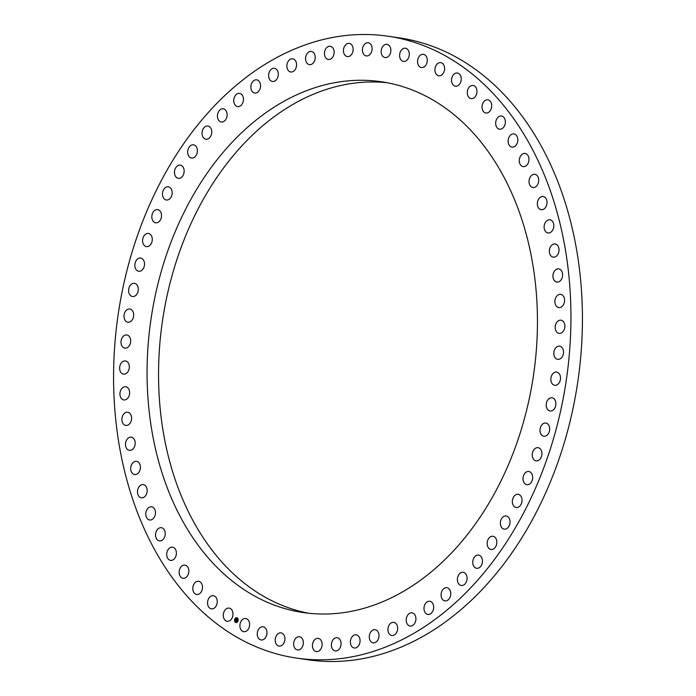 <?xml version="1.0" encoding="UTF-8"?>
<svg xmlns="http://www.w3.org/2000/svg" width="696" height="696" viewBox="0 0 696 696"><rect width="100%" height="100%" fill="white"/><g stroke="black" fill="none" stroke-linecap="round" stroke-linejoin="round"><path stroke-width="1.04" d="M232.351 610.87A6.664 4.802 98.4 0 1 232.072 618.048A6.664 4.802 98.4 0 1 227.166 621.293A6.664 4.802 98.4 0 1 223.929 618.527A6.664 4.802 98.4 0 1 224.216 611.34A6.664 4.802 98.4 0 1 229.115 608.104A6.664 4.802 98.4 0 1 232.351 610.87M353.986 34.8A314.288 226.461 -81.6 0 0 115.406 337.586A314.288 226.461 -81.6 0 0 296.322 658.059A314.288 226.461 -81.6 0 0 330.53 659.503A314.288 226.461 -81.6 0 0 569.111 356.717A314.288 226.461 -81.6 0 0 388.194 36.244A314.288 226.461 -81.6 0 0 353.986 34.8M296.322 658.059L307.806 659.756A314.288 226.461 -81.6 0 0 342.014 661.2A314.288 226.461 -81.6 0 0 580.595 358.414A314.288 226.461 -81.6 0 0 399.678 37.941L388.194 36.244M511.708 193.027A268.264 193.297 98.4 0 1 500.354 482.206A268.264 193.297 98.4 0 1 303.047 612.532A268.264 193.297 98.4 0 1 172.808 501.277A268.264 193.297 98.4 0 1 184.162 212.097A268.264 193.297 98.4 0 1 381.469 81.771A268.264 193.297 98.4 0 1 511.708 193.027M308.806 613.263A268.264 193.297 98.4 0 1 184.292 502.973A268.264 193.297 98.4 0 1 193.94 217.265A268.264 193.297 98.4 0 1 387.194 82.737M248.733 620.806A6.664 4.802 98.4 0 1 248.803 628.192A6.664 4.802 98.4 0 1 243.774 631.681A6.664 4.802 98.4 0 1 240.764 629.375A6.664 4.802 98.4 0 1 240.703 621.989A6.664 4.802 98.4 0 1 245.723 618.5A6.664 4.802 98.4 0 1 248.733 620.806M265.829 628.653A6.664 4.802 98.4 0 1 266.264 636.214A6.664 4.802 98.4 0 1 261.13 639.963A6.664 4.802 98.4 0 1 258.373 638.075A6.664 4.802 98.4 0 1 257.938 630.524A6.664 4.802 98.4 0 1 263.079 626.774A6.664 4.802 98.4 0 1 265.829 628.653M283.507 634.369A6.664 4.802 98.4 0 1 284.325 642.051A6.664 4.802 98.4 0 1 279.087 646.062A6.664 4.802 98.4 0 1 276.616 644.566A6.664 4.802 98.4 0 1 275.799 636.892A6.664 4.802 98.4 0 1 281.036 632.873A6.664 4.802 98.4 0 1 283.507 634.369M301.629 637.893A6.664 4.802 98.4 0 1 302.856 645.653A6.664 4.802 98.4 0 1 297.523 649.933A6.664 4.802 98.4 0 1 295.365 648.794A6.664 4.802 98.4 0 1 294.138 641.033A6.664 4.802 98.4 0 1 299.471 636.753A6.664 4.802 98.4 0 1 301.629 637.893M320.064 639.206A6.664 4.802 98.4 0 1 321.717 647.002A6.664 4.802 98.4 0 1 316.288 651.56A6.664 4.802 98.4 0 1 314.47 650.725A6.664 4.802 98.4 0 1 312.817 642.93A6.664 4.802 98.4 0 1 318.237 638.371A6.664 4.802 98.4 0 1 320.064 639.206M338.665 638.293A6.664 4.802 98.4 0 1 340.753 646.079A6.664 4.802 98.4 0 1 335.246 650.917A6.664 4.802 98.4 0 1 333.784 650.342A6.664 4.802 98.4 0 1 331.696 642.556A6.664 4.802 98.4 0 1 337.195 637.727A6.664 4.802 98.4 0 1 338.665 638.293M357.292 635.17A6.664 4.802 98.4 0 1 359.823 642.895A6.664 4.802 98.4 0 1 354.255 648.002A6.664 4.802 98.4 0 1 353.159 647.654A6.664 4.802 98.4 0 1 350.627 639.928A6.664 4.802 98.4 0 1 356.204 634.822A6.664 4.802 98.4 0 1 357.292 635.17M375.805 629.854A6.664 4.802 98.4 0 1 378.798 637.466A6.664 4.802 98.4 0 1 373.16 642.86A6.664 4.802 98.4 0 1 372.456 642.678A6.664 4.802 98.4 0 1 369.463 635.065A6.664 4.802 98.4 0 1 375.109 629.671A6.664 4.802 98.4 0 1 375.805 629.854M394.066 622.381A6.664 4.802 98.4 0 1 397.512 629.828A6.664 4.802 98.4 0 1 391.822 635.509A6.664 4.802 98.4 0 1 391.517 635.457A6.664 4.802 98.4 0 1 388.072 628.01A6.664 4.802 98.4 0 1 393.771 622.328A6.664 4.802 98.4 0 1 394.066 622.381M411.936 612.819A6.664 4.802 98.4 0 1 412.049 612.837A6.664 4.802 98.4 0 1 415.834 620.049A6.664 4.802 98.4 0 1 410.214 626.035A6.664 4.802 98.4 0 1 410.101 626.026A6.664 4.802 98.4 0 1 406.307 618.805A6.664 4.802 98.4 0 1 411.936 612.819M429.267 601.231A6.664 4.802 98.4 0 1 429.797 601.274A6.664 4.802 98.4 0 1 433.625 608.2A6.664 4.802 98.4 0 1 428.379 614.498A6.664 4.802 98.4 0 1 427.849 614.455A6.664 4.802 98.4 0 1 424.029 607.53A6.664 4.802 98.4 0 1 429.267 601.231M445.945 587.711A6.664 4.802 98.4 0 1 446.893 587.72A6.664 4.802 98.4 0 1 450.747 594.367A6.664 4.802 98.4 0 1 445.901 600.918A6.664 4.802 98.4 0 1 444.944 600.909A6.664 4.802 98.4 0 1 441.099 594.271A6.664 4.802 98.4 0 1 445.945 587.711M461.822 572.364A6.664 4.802 98.4 0 1 463.197 572.295A6.664 4.802 98.4 0 1 467.068 578.646A6.664 4.802 98.4 0 1 462.631 585.414A6.664 4.802 98.4 0 1 461.257 585.484A6.664 4.802 98.4 0 1 457.385 579.133A6.664 4.802 98.4 0 1 461.822 572.364M476.795 555.304A6.664 4.802 98.4 0 1 478.596 555.103A6.664 4.802 98.4 0 1 482.467 561.167A6.664 4.802 98.4 0 1 478.439 568.093A6.664 4.802 98.4 0 1 476.647 568.293A6.664 4.802 98.4 0 1 472.767 562.229A6.664 4.802 98.4 0 1 476.795 555.304M490.75 536.651A6.664 4.802 98.4 0 1 492.959 536.277A6.664 4.802 98.4 0 1 496.831 542.053A6.664 4.802 98.4 0 1 493.22 549.092A6.664 4.802 98.4 0 1 491.011 549.466A6.664 4.802 98.4 0 1 487.139 543.689A6.664 4.802 98.4 0 1 490.75 536.651M503.565 516.562A6.664 4.802 98.4 0 1 506.183 515.962A6.664 4.802 98.4 0 1 510.046 521.452A6.664 4.802 98.4 0 1 506.845 528.551A6.664 4.802 98.4 0 1 504.235 529.151A6.664 4.802 98.4 0 1 500.372 523.662A6.664 4.802 98.4 0 1 503.565 516.562M515.162 495.178A6.664 4.802 98.4 0 1 518.163 494.317A6.664 4.802 98.4 0 1 522.009 499.519A6.664 4.802 98.4 0 1 519.225 506.636A6.664 4.802 98.4 0 1 516.215 507.497A6.664 4.802 98.4 0 1 512.369 502.295A6.664 4.802 98.4 0 1 515.162 495.178M525.437 472.671A6.664 4.802 98.4 0 1 528.821 471.497A6.664 4.802 98.4 0 1 532.631 476.412A6.664 4.802 98.4 0 1 530.248 483.502A6.664 4.802 98.4 0 1 526.872 484.677A6.664 4.802 98.4 0 1 523.053 479.762A6.664 4.802 98.4 0 1 525.437 472.671M534.319 449.216A6.664 4.802 98.4 0 1 538.06 447.676A6.664 4.802 98.4 0 1 541.836 452.322A6.664 4.802 98.4 0 1 539.844 459.325A6.664 4.802 98.4 0 1 536.111 460.865A6.664 4.802 98.4 0 1 532.336 456.219A6.664 4.802 98.4 0 1 534.319 449.216M541.74 424.969A6.664 4.802 98.4 0 1 545.812 423.046A6.664 4.802 98.4 0 1 549.544 427.414A6.664 4.802 98.4 0 1 547.943 434.304A6.664 4.802 98.4 0 1 543.863 436.235A6.664 4.802 98.4 0 1 540.139 431.859A6.664 4.802 98.4 0 1 541.74 424.969M547.639 400.139A6.664 4.802 98.4 0 1 552.032 397.79A6.664 4.802 98.4 0 1 555.704 401.888A6.664 4.802 98.4 0 1 554.468 408.622A6.664 4.802 98.4 0 1 550.084 410.971A6.664 4.802 98.4 0 1 546.404 406.873A6.664 4.802 98.4 0 1 547.639 400.139M551.98 374.909A6.664 4.802 98.4 0 1 556.652 372.09A6.664 4.802 98.4 0 1 559.384 382.461A6.664 4.802 98.4 0 1 554.703 385.28A6.664 4.802 98.4 0 1 551.98 374.909M554.721 349.462A6.664 4.802 98.4 0 1 559.654 346.156A6.664 4.802 98.4 0 1 562.646 356.039A6.664 4.802 98.4 0 1 557.705 359.345A6.664 4.802 98.4 0 1 554.721 349.462M555.852 323.997A6.664 4.802 98.4 0 1 561.011 320.177A6.664 4.802 98.4 0 1 564.23 329.547A6.664 4.802 98.4 0 1 559.062 333.367A6.664 4.802 98.4 0 1 555.852 323.997M555.347 298.715A6.664 4.802 98.4 0 1 560.706 294.356A6.664 4.802 98.4 0 1 564.125 303.186A6.664 4.802 98.4 0 1 558.758 307.545A6.664 4.802 98.4 0 1 555.347 298.715M553.224 273.798A6.664 4.802 98.4 0 1 558.749 268.882A6.664 4.802 98.4 0 1 562.325 277.165A6.664 4.802 98.4 0 1 556.8 282.071A6.664 4.802 98.4 0 1 553.224 273.798M549.501 249.438A6.664 4.802 98.4 0 1 555.156 243.957A6.664 4.802 98.4 0 1 558.862 251.674A6.664 4.802 98.4 0 1 553.207 257.146A6.664 4.802 98.4 0 1 549.501 249.438M544.194 225.817A6.664 4.802 98.4 0 1 549.944 219.771A6.664 4.802 98.4 0 1 553.738 226.913A6.664 4.802 98.4 0 1 547.996 232.96A6.664 4.802 98.4 0 1 544.194 225.817M537.356 203.128A6.664 4.802 98.4 0 1 543.158 196.498A6.664 4.802 98.4 0 1 547.013 203.058A6.664 4.802 98.4 0 1 541.21 209.687A6.664 4.802 98.4 0 1 537.356 203.128M529.03 181.525A6.664 4.802 98.4 0 1 534.85 174.322A6.664 4.802 98.4 0 1 538.73 180.308A6.664 4.802 98.4 0 1 532.91 187.511A6.664 4.802 98.4 0 1 529.03 181.525M519.286 161.194A6.664 4.802 98.4 0 1 525.088 153.416A6.664 4.802 98.4 0 1 528.951 158.827A6.664 4.802 98.4 0 1 523.14 166.605A6.664 4.802 98.4 0 1 519.286 161.194M508.184 142.271A6.664 4.802 98.4 0 1 513.944 133.928A6.664 4.802 98.4 0 1 517.746 138.774A6.664 4.802 98.4 0 1 511.995 147.117A6.664 4.802 98.4 0 1 508.184 142.271M495.83 124.906A6.664 4.802 98.4 0 1 501.494 116.014A6.664 4.802 98.4 0 1 505.209 120.312A6.664 4.802 98.4 0 1 499.545 129.204A6.664 4.802 98.4 0 1 495.83 124.906M482.302 109.237A6.664 4.802 98.4 0 1 483.207 102.564A6.664 4.802 98.4 0 1 487.844 99.815A6.664 4.802 98.4 0 1 491.437 103.573A6.664 4.802 98.4 0 1 490.532 110.246A6.664 4.802 98.4 0 1 485.895 113.004A6.664 4.802 98.4 0 1 482.302 109.237M467.712 95.378A6.664 4.802 98.4 0 1 468.321 88.436A6.664 4.802 98.4 0 1 473.089 85.443A6.664 4.802 98.4 0 1 476.525 88.697A6.664 4.802 98.4 0 1 475.916 95.639A6.664 4.802 98.4 0 1 471.14 98.632A6.664 4.802 98.4 0 1 467.712 95.378M452.165 83.433A6.664 4.802 98.4 0 1 452.452 76.255A6.664 4.802 98.4 0 1 457.35 73.01A6.664 4.802 98.4 0 1 460.587 75.777A6.664 4.802 98.4 0 1 460.308 82.963A6.664 4.802 98.4 0 1 455.402 86.2A6.664 4.802 98.4 0 1 452.165 83.433M435.783 73.498A6.664 4.802 98.4 0 1 435.722 66.111A6.664 4.802 98.4 0 1 440.742 62.623A6.664 4.802 98.4 0 1 443.752 64.928A6.664 4.802 98.4 0 1 443.813 72.314A6.664 4.802 98.4 0 1 438.793 75.803A6.664 4.802 98.4 0 1 435.783 73.498M418.688 65.65A6.664 4.802 98.4 0 1 418.252 58.09A6.664 4.802 98.4 0 1 423.394 54.34A6.664 4.802 98.4 0 1 426.143 56.228A6.664 4.802 98.4 0 1 426.578 63.78A6.664 4.802 98.4 0 1 421.445 67.529A6.664 4.802 98.4 0 1 418.688 65.65M401.009 59.934A6.664 4.802 98.4 0 1 400.191 52.252A6.664 4.802 98.4 0 1 405.429 48.242A6.664 4.802 98.4 0 1 407.9 49.738A6.664 4.802 98.4 0 1 408.726 57.411A6.664 4.802 98.4 0 1 403.48 61.431A6.664 4.802 98.4 0 1 401.009 59.934M382.887 56.411A6.664 4.802 98.4 0 1 381.66 48.65A6.664 4.802 98.4 0 1 386.993 44.37A6.664 4.802 98.4 0 1 389.151 45.51A6.664 4.802 98.4 0 1 390.386 53.27A6.664 4.802 98.4 0 1 385.045 57.551A6.664 4.802 98.4 0 1 382.887 56.411M364.46 55.097A6.664 4.802 98.4 0 1 362.807 47.302A6.664 4.802 98.4 0 1 368.228 42.743A6.664 4.802 98.4 0 1 370.055 43.578A6.664 4.802 98.4 0 1 371.707 51.373A6.664 4.802 98.4 0 1 366.279 55.932A6.664 4.802 98.4 0 1 364.46 55.097M345.851 56.011A6.664 4.802 98.4 0 1 343.763 48.224A6.664 4.802 98.4 0 1 349.27 43.387A6.664 4.802 98.4 0 1 350.74 43.961A6.664 4.802 98.4 0 1 352.829 51.748A6.664 4.802 98.4 0 1 347.321 56.576A6.664 4.802 98.4 0 1 345.851 56.011M327.224 59.134A6.664 4.802 98.4 0 1 324.693 51.408A6.664 4.802 98.4 0 1 330.269 46.301A6.664 4.802 98.4 0 1 331.357 46.649A6.664 4.802 98.4 0 1 333.897 54.375A6.664 4.802 98.4 0 1 328.321 59.482A6.664 4.802 98.4 0 1 327.224 59.134M308.711 64.45A6.664 4.802 98.4 0 1 305.727 56.837A6.664 4.802 98.4 0 1 311.364 51.443A6.664 4.802 98.4 0 1 312.069 51.626A6.664 4.802 98.4 0 1 315.053 59.238A6.664 4.802 98.4 0 1 309.415 64.632A6.664 4.802 98.4 0 1 308.711 64.45M290.45 71.923A6.664 4.802 98.4 0 1 287.004 64.476A6.664 4.802 98.4 0 1 292.703 58.795A6.664 4.802 98.4 0 1 292.999 58.847A6.664 4.802 98.4 0 1 296.444 66.294A6.664 4.802 98.4 0 1 290.754 71.975A6.664 4.802 98.4 0 1 290.45 71.923M272.588 81.484A6.664 4.802 98.4 0 1 272.475 81.467A6.664 4.802 98.4 0 1 268.682 74.254A6.664 4.802 98.4 0 1 274.311 68.269A6.664 4.802 98.4 0 1 274.424 68.286A6.664 4.802 98.4 0 1 278.209 75.499A6.664 4.802 98.4 0 1 272.588 81.484M255.249 93.073A6.664 4.802 98.4 0 1 254.719 93.029A6.664 4.802 98.4 0 1 250.899 86.104A6.664 4.802 98.4 0 1 256.137 79.805A6.664 4.802 98.4 0 1 256.667 79.849A6.664 4.802 98.4 0 1 260.495 86.774A6.664 4.802 98.4 0 1 255.249 93.073M238.58 106.592A6.664 4.802 98.4 0 1 237.623 106.584A6.664 4.802 98.4 0 1 233.778 99.937A6.664 4.802 98.4 0 1 238.615 93.386A6.664 4.802 98.4 0 1 239.572 93.394A6.664 4.802 98.4 0 1 243.426 100.033A6.664 4.802 98.4 0 1 238.58 106.592M222.694 121.939A6.664 4.802 98.4 0 1 221.319 122.009A6.664 4.802 98.4 0 1 217.448 115.658A6.664 4.802 98.4 0 1 221.894 108.889A6.664 4.802 98.4 0 1 223.268 108.82A6.664 4.802 98.4 0 1 227.131 115.171A6.664 4.802 98.4 0 1 222.694 121.939M207.721 139A6.664 4.802 98.4 0 1 205.929 139.2A6.664 4.802 98.4 0 1 202.049 133.136A6.664 4.802 98.4 0 1 206.077 126.211A6.664 4.802 98.4 0 1 207.869 126.011A6.664 4.802 98.4 0 1 211.749 132.075A6.664 4.802 98.4 0 1 207.721 139M193.775 157.653A6.664 4.802 98.4 0 1 191.565 158.027A6.664 4.802 98.4 0 1 187.685 152.25A6.664 4.802 98.4 0 1 191.296 145.212A6.664 4.802 98.4 0 1 193.514 144.838A6.664 4.802 98.4 0 1 197.386 150.614A6.664 4.802 98.4 0 1 193.775 157.653M180.951 177.741A6.664 4.802 98.4 0 1 178.341 178.341A6.664 4.802 98.4 0 1 174.478 172.852A6.664 4.802 98.4 0 1 177.671 165.752A6.664 4.802 98.4 0 1 180.29 165.152A6.664 4.802 98.4 0 1 184.153 170.642A6.664 4.802 98.4 0 1 180.951 177.741M169.363 199.126A6.664 4.802 98.4 0 1 166.353 199.987A6.664 4.802 98.4 0 1 162.507 194.784A6.664 4.802 98.4 0 1 165.3 187.668A6.664 4.802 98.4 0 1 168.301 186.806A6.664 4.802 98.4 0 1 172.147 192.009A6.664 4.802 98.4 0 1 169.363 199.126M159.088 221.632A6.664 4.802 98.4 0 1 155.704 222.807A6.664 4.802 98.4 0 1 151.885 217.891A6.664 4.802 98.4 0 1 154.268 210.801A6.664 4.802 98.4 0 1 157.653 209.626A6.664 4.802 98.4 0 1 161.463 214.542A6.664 4.802 98.4 0 1 159.088 221.632M150.206 245.096A6.664 4.802 98.4 0 1 146.464 246.628A6.664 4.802 98.4 0 1 142.689 241.982A6.664 4.802 98.4 0 1 144.672 234.978A6.664 4.802 98.4 0 1 148.413 233.438A6.664 4.802 98.4 0 1 152.189 238.084A6.664 4.802 98.4 0 1 150.206 245.096M142.784 269.335A6.664 4.802 98.4 0 1 138.704 271.257A6.664 4.802 98.4 0 1 134.972 266.89A6.664 4.802 98.4 0 1 136.581 260A6.664 4.802 98.4 0 1 140.653 258.068A6.664 4.802 98.4 0 1 144.385 262.444A6.664 4.802 98.4 0 1 142.784 269.335M136.877 294.164A6.664 4.802 98.4 0 1 132.492 296.513A6.664 4.802 98.4 0 1 128.812 292.416A6.664 4.802 98.4 0 1 130.048 285.691A6.664 4.802 98.4 0 1 134.441 283.333A6.664 4.802 98.4 0 1 138.113 287.431A6.664 4.802 98.4 0 1 136.877 294.164M132.544 319.394A6.664 4.802 98.4 0 1 127.864 322.213A6.664 4.802 98.4 0 1 125.132 311.843A6.664 4.802 98.4 0 1 129.813 309.024A6.664 4.802 98.4 0 1 132.544 319.394M129.795 344.842A6.664 4.802 98.4 0 1 124.862 348.148A6.664 4.802 98.4 0 1 121.878 338.265A6.664 4.802 98.4 0 1 126.811 334.959A6.664 4.802 98.4 0 1 129.795 344.842M128.673 370.307A6.664 4.802 98.4 0 1 123.505 374.126A6.664 4.802 98.4 0 1 120.295 364.756A6.664 4.802 98.4 0 1 125.454 360.937A6.664 4.802 98.4 0 1 128.673 370.307M129.169 395.589A6.664 4.802 98.4 0 1 123.81 399.948A6.664 4.802 98.4 0 1 120.399 391.117A6.664 4.802 98.4 0 1 125.759 386.759A6.664 4.802 98.4 0 1 129.169 395.589M131.292 420.506A6.664 4.802 98.4 0 1 125.767 425.421A6.664 4.802 98.4 0 1 122.191 417.139A6.664 4.802 98.4 0 1 127.716 412.232A6.664 4.802 98.4 0 1 131.292 420.506M135.015 444.866A6.664 4.802 98.4 0 1 129.369 450.347A6.664 4.802 98.4 0 1 125.663 442.63A6.664 4.802 98.4 0 1 131.318 437.158A6.664 4.802 98.4 0 1 135.015 444.866M140.322 468.486A6.664 4.802 98.4 0 1 134.572 474.533A6.664 4.802 98.4 0 1 130.778 467.39A6.664 4.802 98.4 0 1 136.52 461.344A6.664 4.802 98.4 0 1 140.322 468.486M147.161 491.176A6.664 4.802 98.4 0 1 141.358 497.805A6.664 4.802 98.4 0 1 137.504 491.245A6.664 4.802 98.4 0 1 143.306 484.616A6.664 4.802 98.4 0 1 147.161 491.176M155.486 512.778A6.664 4.802 98.4 0 1 149.666 519.982A6.664 4.802 98.4 0 1 145.786 513.996A6.664 4.802 98.4 0 1 151.615 506.792A6.664 4.802 98.4 0 1 155.486 512.778M165.239 533.11A6.664 4.802 98.4 0 1 159.428 540.888A6.664 4.802 98.4 0 1 155.573 535.476A6.664 4.802 98.4 0 1 161.376 527.698A6.664 4.802 98.4 0 1 165.239 533.11M176.332 552.032A6.664 4.802 98.4 0 1 170.581 560.376A6.664 4.802 98.4 0 1 166.77 555.53A6.664 4.802 98.4 0 1 172.521 547.187A6.664 4.802 98.4 0 1 176.332 552.032M188.686 569.398A6.664 4.802 98.4 0 1 183.022 578.289A6.664 4.802 98.4 0 1 179.307 573.991A6.664 4.802 98.4 0 1 184.971 565.1A6.664 4.802 98.4 0 1 188.686 569.398M202.214 585.066A6.664 4.802 98.4 0 1 201.318 591.739A6.664 4.802 98.4 0 1 196.672 594.488A6.664 4.802 98.4 0 1 193.088 590.73A6.664 4.802 98.4 0 1 193.984 584.057A6.664 4.802 98.4 0 1 198.621 581.299A6.664 4.802 98.4 0 1 202.214 585.066M216.804 598.925A6.664 4.802 98.4 0 1 216.204 605.868A6.664 4.802 98.4 0 1 211.427 608.861A6.664 4.802 98.4 0 1 208 605.607A6.664 4.802 98.4 0 1 208.6 598.664A6.664 4.802 98.4 0 1 213.376 595.672A6.664 4.802 98.4 0 1 216.804 598.925M237.919 621.137A2.48 1.783 -81.6 0 0 236.71 617.7A2.48 1.783 -81.6 0 0 234.77 619.17A2.48 1.783 -81.6 0 0 235.988 622.607A2.48 1.783 -81.6 0 0 237.919 621.137M237.588 620.928A1.958 1.409 -81.6 0 0 236.631 618.222A1.958 1.409 -81.6 0 0 235.1 619.379A1.958 1.409 -81.6 0 0 236.057 622.085A1.958 1.409 -81.6 0 0 237.588 620.928M236.596 619.492L235.535 620.38L235.779 618.97L236.596 619.492M236.536 619.649L235.544 620.493L236.344 619.431M237.388 619.962L236.875 619.745L236.866 620.623L236.17 620.762L236.675 619.518L237.388 619.962M236.901 620.702L237.058 620.249L236.901 620.702M236.684 620.406L236.562 621.119L236.153 620.832L236.823 620.467M236.553 620.119L236.727 619.553M236.518 620.206L236.501 620.945M235.84 620.545L236.005 619.292M236.736 617.7A2.48 1.783 -81.6 0 0 234.822 619.17A2.48 1.783 -81.6 0 0 236.005 622.607M236.109 622.093L236.057 622.085A1.958 1.409 -81.6 0 0 236.109 622.093A1.958 1.409 -81.6 0 0 237.64 620.936A1.958 1.409 -81.6 0 0 236.684 618.231A1.958 1.409 -81.6 0 0 236.657 618.222L236.684 618.231"/></g></svg>
